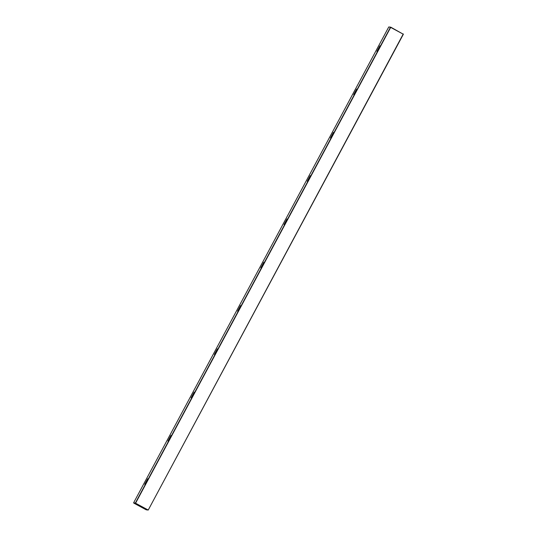 <?xml version="1.0" encoding="UTF-8"?>
<svg xmlns="http://www.w3.org/2000/svg" width="537" height="537" viewBox="0 0 537 537"><rect width="100%" height="100%" fill="white"/><g stroke="black" fill="none" stroke-linecap="round" stroke-linejoin="round"><path stroke-width="0.81" d="M388.768 26.951L133.646 502.746L135.331 503.075L390.453 27.28L388.768 26.951L390.782 27.179L403.354 34.254L148.232 510.049L403.166 34.14L390.688 27.4L135.572 503.196L148.044 509.935L135.425 503.411L133.747 503.082L146.218 509.821L148.232 510.049M143.292 507.915L146.312 509.539L143.292 507.915M135.546 503.733L138.573 505.357L135.546 503.733M379.881 45.779L376.86 51.411L379.881 45.779M356.669 89.075L353.648 94.7L356.669 89.075M333.45 132.37L330.436 137.996L333.45 132.37M310.238 175.659L307.224 181.291L310.238 175.659M287.026 218.955L284.006 224.58L287.026 218.955M263.808 262.251L260.794 267.876L263.808 262.251M240.596 305.54L237.582 311.171L240.596 305.54M217.384 348.835L214.364 354.467L217.384 348.835M194.172 392.131L191.152 397.756L194.172 392.131M170.954 435.426L167.94 441.052L170.954 435.426M147.742 478.715L144.721 484.347L147.742 478.715M379.84 46.195L377.169 51.136M356.628 89.491L353.957 94.431M333.417 132.787L330.745 137.727M310.198 176.076L307.533 181.023M286.986 219.371L284.315 224.312M263.774 262.667L261.103 267.607M240.556 305.956L237.891 310.903M217.344 349.251L214.672 354.192M194.132 392.547L191.461 397.487M170.914 435.843L168.249 440.783M147.702 479.132L145.03 484.079M403.354 34.254L403.253 33.918M133.646 502.746L133.747 503.082M135.425 503.411L135.331 503.075L135.425 503.411"/></g></svg>
